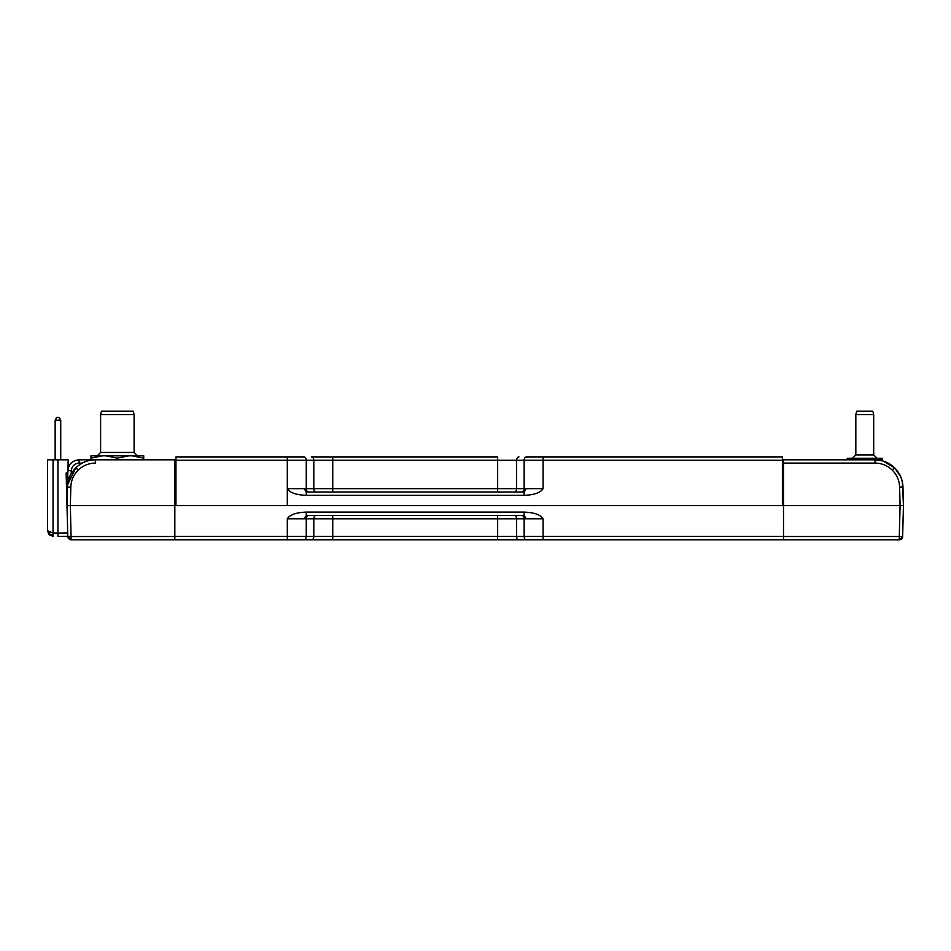 <?xml version="1.0" encoding="UTF-8"?>
<svg xmlns="http://www.w3.org/2000/svg" width="951" height="951" viewBox="0 0 951 951"><rect width="100%" height="100%" fill="white"/><g stroke="black" fill="none" stroke-linecap="round" stroke-linejoin="round"><path stroke-width="1.43" d="M526.26 539.788L899.289 539.788A3.352 3.352 0 0 0 902.642 536.519L903.45 505.623L902.642 536.519L901.655 536.554L902.642 536.519M783.517 536.519L899.289 536.519L899.289 539.788M783.517 539.788L783.517 459.82L875.051 459.82C882.599 459.939 889.114 462.59 894.582 467.797C899.872 473.111 902.665 479.518 902.963 487.019L903.45 505.623L902.344 481.872L900.68 476.665L894.594 467.809L900.68 476.665L902.344 481.872L903.45 505.623L174.829 505.623L174.829 459.82L95.385 459.82C87.837 459.939 81.322 462.59 75.854 467.797C81.322 462.59 87.837 459.927 95.385 459.82L95.385 463.089C88.74 463.185 83.01 465.514 78.196 470.103L75.854 467.797C70.564 473.111 67.771 479.518 67.473 487.019L70.826 487.019C71.075 480.433 73.536 474.799 78.196 470.103L77.792 469.687M901.631 538.837L901.655 536.554L899.289 536.519L900.098 505.623L899.61 487.019C899.349 480.398 896.888 474.763 892.24 470.103C887.414 465.503 881.684 463.173 875.051 463.089L783.517 463.089M899.289 538.837L901.191 538.432M902.963 487.019L899.61 487.019M888.484 463.268L892.644 466.061M894.558 467.773L900.775 476.879M900.811 476.974L901.358 478.401M901.453 478.662L901.703 479.435M901.714 479.47L902.012 480.481M902.047 480.6L902.951 486.805M783.517 459.82L847.305 459.82L855.329 458.263L882.207 458.263L882.207 459.82L874.195 458.263M865.03 459.82L876.156 459.844L882.873 460.938L894.582 467.785L885.452 461.841L882.207 460.76L882.207 459.82M71.147 539.788L70.338 505.623L66.986 505.623L67.794 536.519A3.352 3.352 0 0 0 71.147 539.788L174.829 539.788L174.829 505.623L70.338 505.623L70.826 487.019M71.147 538.837L69.245 538.432L68.781 536.554L174.829 536.519M67.794 536.519L68.781 536.554M79.064 463.089L79.064 459.82C72.419 460.45 68.698 464.076 67.901 470.697L66.986 505.623L67.901 470.697L71.254 470.697C71.896 466.156 74.499 463.613 79.064 463.089L82.285 463.089M66.986 505.623L67.473 487.019L66.986 505.623L66.13 472.968L67.842 472.92L66.13 472.968L67.842 472.92L68.187 459.82L57.94 459.82L57.94 533.083L67.699 532.929M90.975 459.82L79.064 459.82C72.419 460.45 68.698 464.076 67.901 470.697M168.719 459.82L143.732 459.82L143.732 458.132L132.094 455.814L143.732 455.814L143.732 458.132M67.652 484.546L75.854 467.797M117.353 458.132L105.716 455.814L128.991 455.814L117.353 458.132L117.353 459.82M134.103 452.462L100.604 452.462L100.604 414.565L134.103 414.565L134.103 452.462L137.455 455.814M100.604 414.565L101.495 411.212L133.199 411.212L134.103 414.565M128.991 455.814L105.716 455.814M90.975 458.132L90.975 455.814L102.613 455.814L90.975 458.132L90.975 460.177M70.35 475.369A8.262 8.262 0 0 0 68.294 480.968M102.613 455.814L132.094 455.814M852.476 458.263L855.829 454.923L855.829 414.565L873.696 414.565L873.696 454.923L877.048 458.263M855.829 414.565L856.72 411.212L872.792 411.212L873.696 414.565M855.329 458.263L847.305 458.263L847.305 459.82M872.78 458.263L864.756 459.82L856.744 458.263M49.226 534.759L53.042 536.352L53.042 533L47.55 530.765L49.06 534.593M49.155 531.882L49.939 534.474L53.006 535.365M47.55 459.82L47.55 530.765L47.55 459.82L57.94 459.82M67.783 536.269L57.94 536.435L67.783 536.257L57.94 536.435L57.94 533.095L53.042 533L53.042 459.82M60.733 459.82L60.733 420.152L55.146 420.152L55.146 459.82M55.146 420.152L56.715 417.441L59.176 417.441L60.733 420.152L59.176 417.441M304.13 539.788L526.497 539.788A3.352 2.366 90 0 1 524.132 536.435L516.607 536.435L516.607 518.794L524.132 518.794A3.352 2.366 90 0 0 521.766 515.442L514.229 515.442A3.352 2.366 -90 0 1 516.607 518.794L497.646 518.794L497.646 515.442M316.16 515.442L308.635 515.442A3.352 2.366 -90 0 0 306.258 518.794L313.794 518.794A3.352 2.366 90 0 1 316.16 515.442M524.132 515.442L526.236 518.794L543.08 518.794C540.489 514.705 534.165 512.47 524.132 512.102L524.132 515.442L306.258 515.442L306.258 512.102C296.225 512.47 289.912 514.705 287.309 518.794L304.154 518.794L306.258 515.442M174.829 539.788L303.892 539.788A3.352 2.366 -90 0 0 306.258 536.435L287.309 536.435L287.309 539.788M311.417 539.788A3.352 2.366 90 0 0 313.794 536.435L497.646 536.435L497.646 539.788L332.743 539.788L332.743 518.794L313.794 518.794L313.794 536.435L306.258 536.435L306.258 518.794L304.154 518.794M174.829 459.511L175.947 459.511L175.947 456.896L303.892 456.896A3.352 2.366 -90 0 1 306.258 460.236L332.743 460.236L332.743 456.896L311.417 456.896L497.646 456.896L332.743 456.896M782.4 459.511L783.517 459.511M526.604 456.896L560.555 456.896L526.604 456.896M287.309 456.896L287.309 460.236L175.947 460.236L175.947 505.623L782.4 505.623L782.4 456.896L526.497 456.896A3.352 2.366 90 0 0 524.132 460.236L543.08 460.236L543.08 456.896M175.947 460.236L175.947 456.896M524.132 495.34C534.165 494.972 540.489 492.737 543.08 488.648L526.236 488.648L524.132 492L524.132 495.34L306.258 495.34L306.258 492L524.132 492M306.258 492L304.154 488.648L287.309 488.648C289.912 492.737 296.225 494.972 306.258 495.34M882.742 460.902L875.051 459.82L875.051 463.089M894.582 467.797L892.24 470.103M71.17 473.848L71.254 470.697M855.829 454.923L873.696 454.923M332.743 515.442L332.743 518.794L497.646 518.794L497.646 536.435L516.607 536.435A3.352 2.366 -90 0 0 518.973 539.788M543.08 539.788L543.08 536.435L524.132 536.435L524.132 518.794L526.236 518.794M524.132 512.102L306.258 512.102M287.309 518.794L287.309 536.435L174.829 536.435M783.517 536.435L543.08 536.435L543.08 518.794M311.417 456.896A3.352 2.366 90 0 1 313.794 460.236L313.794 488.648L306.258 488.648L306.258 460.236L287.309 460.236L287.309 505.623M782.4 460.236L543.08 460.236L543.08 488.648M497.646 456.896L497.646 460.236L516.607 460.236A3.352 2.366 -90 0 1 518.973 456.896M516.607 460.236L524.132 460.236L524.132 488.648L516.607 488.648L516.607 460.236M497.646 492L497.646 460.236L332.743 460.236L332.743 492M526.236 488.648L524.132 488.648A3.352 2.366 90 0 1 521.766 492M316.16 492A3.352 2.366 90 0 1 313.794 488.648L516.607 488.648A3.352 2.366 -90 0 1 514.229 492M308.635 492A3.352 2.366 -90 0 1 306.258 488.648L304.154 488.648M100.604 452.462L97.252 455.814M48.43 533.773L49.155 534.676"/></g></svg>
